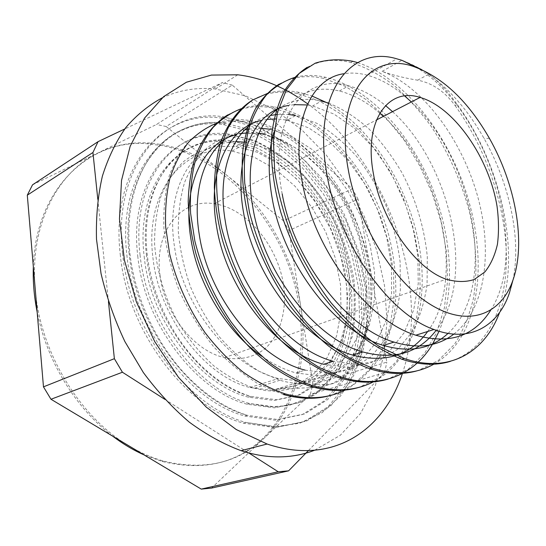 <?xml version="1.0" encoding="UTF-8"?>
<svg xmlns="http://www.w3.org/2000/svg" width="546" height="546" viewBox="0 0 546 546"><rect width="100%" height="100%" fill="white"/><g stroke="black" fill="none" stroke-linecap="round" stroke-linejoin="round"><path stroke-width="0.41" stroke-dasharray="2.73 2.05" d="M276.672 391.325L297.529 387.762L315.506 378.016L329.873 362.94L340.144 343.577L346.075 321.034L347.604 296.417L344.833 270.816L337.981 245.284L327.361 220.816L313.39 198.375L296.587 178.883L277.566 163.206L257.05 152.163L235.899 146.478L217.315 146.396C205.269 148.703 194.178 153.644 184.043 161.2C174.686 170.243 167.11 181.6 161.302 195.27C156.722 210.087 154.484 226.31 154.593 243.932C156.518 270.912 164.967 298.812 178.89 323.846C189.059 339.83 200.594 353.74 213.5 365.574C226.883 375.928 240.54 383.476 254.477 388.233L265.725 390.608L276.672 391.325M302.191 383.579C294.99 383.606 287.571 382.5 279.941 380.262L259.057 371.273C245.154 362.544 232.057 351.228 219.765 337.332C208.258 322.195 198.587 305.569 190.745 287.462C184.193 268.912 180.057 250.396 178.337 231.92C178.064 213.923 180.16 197.393 184.63 182.323C190.329 168.448 197.823 156.961 207.118 147.864C217.206 140.295 228.269 135.408 240.308 133.21L258.906 133.545C273.15 136.561 287.087 142.41 300.709 151.092C313.882 161.152 325.921 173.219 336.821 187.285C352.32 209.876 363.029 234.555 368.953 261.316L371.997 287.394C371.99 304.491 369.683 320.482 365.083 335.367C359.166 349.29 351.098 360.926 340.868 370.284L323.007 380.098L302.191 383.579M162.258 97.83C179.047 90.083 196.744 87.142 215.349 89.005L245.338 95.782L274.433 109.685L301.617 129.702L326.078 154.825L347.12 184.009L364.196 216.243L376.808 250.512L384.541 285.77L387.032 320.925L383.981 354.791L375.184 386.083L360.572 413.404L340.295 435.264L314.796 450.163M402.429 373.464C431.954 285.79 386.37 160.278 307.644 103.822M299.501 98.225L297.857 97.168M33.333 266.666C35.613 187.728 90.65 138.773 147.338 143.769L162.476 145.659C218.68 157.023 268.584 208.19 289.953 269.089C311.152 329.975 302.921 399.549 262.585 438.663C236.138 463.67 202.593 471.246 161.93 461.39L144.001 454.873M112.544 436.07C75.914 408.449 46.758 361.083 37.176 312.162M129.45 446.178C140.629 452.825 151.931 457.773 163.356 461.015C204.033 470.891 237.592 463.315 264.018 438.288C296.423 407.521 308.64 356.019 300.662 305.815C292.854 255.453 265.431 206.306 226.979 175.409C202.825 155.965 176.692 145.154 148.601 142.984C131.074 141.933 114.373 145.175 98.485 152.716C57.76 171.635 29.477 224.952 35.176 288.513C39.81 351.788 79.764 417.451 129.45 446.178M32.521 184.835L156.463 124.488L222.427 82.569L124.727 128.986M308.442 450.552L384.616 372.706L310.346 394.321L211.561 488.083M288.923 230.528L312.892 384.295L386.821 362.135L358.053 199.167L288.923 230.528L283.49 220.843L352.354 188.807L232.248 85.101L166.161 126.515L156.463 124.488M310.346 394.321L312.892 384.295M166.161 126.515L283.49 220.843M512.953 280.098C521.607 239.052 509.548 183.388 484.015 138.377C466.673 107.876 445.959 84.985 421.874 69.711M152.914 257.5C158.893 316.898 204.668 376.392 249.877 387.53L273.566 390.438L295.093 385.824L313.281 374.447L327.286 357.377L336.609 335.879L341.025 311.275L340.527 284.896L335.305 258.019L325.682 231.873L312.114 207.63L295.188 186.411L275.607 169.28L254.224 157.221L232.057 151.099C185.66 143.045 144.26 189.653 152.914 257.5M262.926 133.811L270.891 129.354L292.206 136.65L312.81 149.979L331.668 168.434L347.932 190.97L360.872 216.489L369.908 243.857L374.563 271.86L374.481 299.276L369.471 324.781L359.486 347.051L344.744 364.728L325.709 376.535L303.228 381.381L278.453 378.521C231.176 367.322 182.712 306.64 174.522 246.874C165.957 193.857 187.933 151.761 220.447 143.653M221.956 143.257L235.852 141.564M245.837 142.301L267.281 148.744L286.595 160.231L304.47 176.221L320.161 195.953L333.087 218.53L342.711 243.059L348.641 268.591L350.546 294.137L348.212 318.68L341.557 341.148L330.617 360.456L315.677 375.552L297.167 385.394L275.866 389.223L315.274 387.448C330.821 386.24 342.499 379.832 350.3 368.202L352.156 367.649C344.499 379.197 335.415 384.848 324.89 384.596C315.854 384.077 305.118 383.899 292.697 384.084L314.005 380.289L332.466 370.4L347.317 355.166L358.128 335.66L364.639 312.94L366.816 288.097L364.755 262.23L358.681 236.343L348.935 211.459L335.899 188.513L320.127 168.421L302.197 152.088L282.855 140.288L262.926 133.825M258.893 133.21L247.748 132.814M241.591 133.483L236.582 134.548M222.406 141.837C229.108 135.947 236.582 131.968 244.826 129.893M248.723 129.068L261.363 128.255M261.848 356.326C273.164 364.243 284.575 369.792 296.075 372.966L320.905 375.989L343.373 371.178L362.326 359.295L376.938 341.462L386.752 318.953L391.584 293.147L391.482 265.383L386.664 237.005L377.47 209.234L364.407 183.306L348.048 160.36L329.136 141.51L308.504 127.819L287.203 120.216L295.557 115.54L316.857 123.307C330.924 131.579 344.116 142.554 356.429 156.238C367.984 171.103 377.825 187.537 385.961 205.535C392.956 224.065 397.679 242.909 400.129 262.08L400.341 290.015C398.102 307.937 393.277 324.133 385.872 338.609L371.314 356.511L352.429 368.441L329.961 373.211L305.112 370.127L296.075 372.966M285.886 119.963L276.01 118.946M267.144 119.39L261.8 120.352M249.822 125.382C256.074 120.461 262.954 117.165 270.461 115.493M277.006 114.435L288.302 114.428M323.662 364.284L348.553 367.54L370.98 362.817L389.762 350.812L404.163 332.739L413.691 309.855L418.243 283.599L417.827 255.303L412.749 226.331L403.317 197.952L390.069 171.369L373.573 147.789L354.579 128.303L333.94 114.053L312.667 105.951L307.132 104.962M294.11 104.634L288.329 105.48M278.651 108.34C291.305 99.822 305.562 97.393 321.437 101.058L312.667 105.958M328.494 103.058C342.444 108.722 355.931 117.335 368.946 128.904C381.422 141.823 392.56 156.661 402.354 173.403C416.059 199.932 424.378 227.682 427.313 256.654L427.061 284.227C424.652 301.836 419.751 317.656 412.367 331.681L398.027 348.983L379.497 360.312L357.521 364.653L333.183 361.268M427.716 331.463C467.028 277.996 439.762 166.482 383.36 116.394M379.77 113.199C366.639 101.911 353.18 94.506 339.4 90.991C308.743 83.948 286.964 97.543 274.072 131.784M282.193 193.926C267.26 118.81 304.511 72.4 348.614 85.838C361.124 89.1 373.423 95.666 385.524 105.549M392.54 111.657C449.713 162.988 477.143 277.45 436.179 330.296M448.034 333.401C499.474 286.561 472.747 157.978 411.343 101.959M404.688 95.987C392.478 85.674 380.091 78.761 367.513 75.252C359.275 73.014 351.371 72.509 343.789 73.744M382.07 71.376L401.938 60.326C412.762 64.517 421.724 69.144 428.815 74.215C437.264 80.105 446.758 90.213 457.295 104.552L455.139 105.617C444.642 91.394 432.125 82.917 417.601 80.18C404.92 78.133 393.079 75.198 382.07 71.376C421.464 85.934 460.046 136.623 476.631 192.793C493.188 248.874 486.472 308.51 453.815 334.125M490.649 310.299C532.118 246.075 484.732 107.016 416.578 67.581M457.295 104.552C500.873 163.977 521.846 254.218 499.583 312.435M357.589 62.626C398.498 75.833 438.745 122.092 460.565 176.747C482.214 231.518 484.985 293.7 462.837 334.111M462.223 335.189C455.228 347.406 446.137 356.852 434.95 363.534M295.468 77.177C305.037 74.863 315.035 74.891 325.471 77.259C365.26 86.602 405.18 127.471 428.221 178.187C451.112 229.033 456.749 288.65 439.086 331.251M432.766 343.734L432.364 344.403M268.052 93.182C278.03 90.479 288.452 90.22 299.31 92.41L311.889 95.98M325.655 102.163C369.499 125.989 406.449 182.405 418.304 241.127C430.064 299.747 415.097 358.961 374.303 381.361M242.131 108.367C252.429 105.344 263.179 104.846 274.392 106.873C323.628 116.346 371.15 171.758 388.615 234.671C395.686 262.08 397.549 288.711 394.212 314.557C390.916 331.074 385.517 346.109 378.009 359.678C369.308 372.106 358.708 382.063 346.198 389.551M217.465 122.884C228.03 119.499 239.087 118.762 250.628 120.673C292.711 127.907 333.961 168.455 355.221 218.987C376.317 269.615 376.87 328.89 352.15 367.642M455.139 105.624C485.619 147.898 505.439 204.504 506.374 255.453C507.077 306.122 487.489 349.467 450.354 361.363M307.145 67.342C320.365 60.135 334.944 58.524 350.887 62.524C365.315 67.042 379.545 74.556 393.584 85.053C407.255 96.963 419.942 110.968 431.654 127.068C448.512 152.716 461.056 180.753 469.28 211.186C476.276 241.325 477.832 271.26 473.45 298.328C469.41 315.704 463.056 331.067 454.381 344.437L438.295 360.51L418.27 370.481M279.177 84.098C292.636 76.672 307.412 74.775 323.505 78.399L345.133 86.248L366.318 99.727L386.254 118.066L404.265 140.356L419.744 165.8L432.227 193.448L441.243 222.44L446.478 251.836L447.59 280.651L444.383 307.889L436.739 332.459L424.624 353.242L408.278 369.157L388.063 379.067M252.771 99.898C266.4 92.39 281.286 90.254 297.44 93.496L319.13 100.853L340.315 113.732L360.196 131.429L378.105 153.078L393.427 177.832L405.692 204.852L414.475 233.203L419.396 262.005L420.208 290.288L416.659 317.028L408.695 341.202L396.3 361.67L379.709 377.375L359.357 387.257M227.771 114.885C241.482 107.303 256.429 104.975 272.611 107.91L294.335 114.769L315.52 127.143L335.353 144.233L353.139 165.302L368.325 189.455L380.364 215.868L388.902 243.659L393.536 271.908L394.014 299.679L390.158 325.962L381.845 349.713L369.164 369.874L352.32 385.326L331.797 395.106M283.394 394.512L259.104 384.391C242.922 374.556 227.662 361.862 213.302 346.3C199.863 329.334 188.493 310.735 179.19 290.513C171.376 269.84 166.291 249.256 163.943 228.767C163.206 208.852 165.138 190.629 169.738 174.113L179.73 152.778C188.384 140.957 198.573 132.03 210.285 125.996C222.57 121.656 235.449 120.209 248.928 121.656C291.011 128.836 332.248 169.294 353.474 219.745C374.542 270.297 375.054 329.491 350.307 368.202M126.863 254.962C133.654 327.853 189.53 401.46 244.799 416.025L275.02 420.181L302.361 414.537L325.28 400.218L342.758 378.753L354.245 351.849L359.541 321.239L358.729 288.588L352.095 255.46L340.069 223.321L323.205 193.571L302.184 167.547L277.846 146.567L251.201 131.873L223.505 124.631C167.977 115.793 116.946 171.43 126.863 254.962M144.199 256.647C150.478 320.645 199.706 384.91 248.341 397.174L274.194 400.471L297.659 395.502L317.424 383.142L332.596 364.605L342.649 341.291L347.372 314.667L346.771 286.165L341.079 257.166L330.651 228.986L315.97 202.866L297.666 180.016L276.474 161.575L253.33 148.621L229.3 142.103C179.75 133.743 135.08 183.476 144.199 256.647M137.756 256.019C144.24 323.355 195.973 391.12 247.099 404.231L274.57 407.835L299.461 402.614L320.4 389.523L336.432 369.901L347.024 345.249C351.365 326.87 352.784 307.48 351.29 287.08C348.191 266.55 342.506 246.478 334.22 226.863C324.604 207.903 313.001 190.731 299.399 175.348C284.882 161.336 269.28 150.334 252.586 142.342L227.197 135.544C175.375 126.986 128.324 178.965 137.756 256.019M120.236 254.32C127.184 330.528 185.531 407.657 243.27 423.13L275.191 427.634L304.026 421.737L328.153 406.674L346.512 384.091L358.531 355.821L364.039 323.703L363.145 289.482L356.149 254.798L343.516 221.178L325.825 190.069L303.774 162.865L278.242 140.929L250.28 125.594L221.185 118.093C163.466 109.118 110.046 166.905 120.236 254.32M97.802 199.27L108.456 301.754M164.735 399.276L248.73 452.927M358.053 199.167L352.354 188.807M232.248 85.101L222.427 82.569M384.616 372.706L386.821 362.135M159.917 274.351C163.902 313.131 194.185 351.262 224.57 357.63C239.96 360.633 254.156 357.282 265.233 348.519C279.197 335.64 285.947 314.209 284.261 290.895C280.726 249.597 248.628 208.552 214.128 203.747C181.907 198.075 154.109 230.289 159.917 274.351M275.866 389.223L292.697 384.084M417.601 80.18L428.815 74.215M324.89 384.596L315.274 387.448M129.156 253.794C119.158 170.072 170.175 114.394 225.716 123.321L253.419 130.617L280.071 145.366L304.429 166.407L325.471 192.492L342.362 222.311L354.415 254.518L361.083 287.708L361.93 320.42L356.668 351.078L345.215 378.023L327.757 399.522L304.852 413.854L277.518 419.492L247.29 415.308C191.994 400.675 136.009 326.856 129.156 253.794M146.499 255.508C137.319 182.166 181.968 132.391 231.531 140.834L255.562 147.386C271.369 155.037 286.152 165.534 299.925 178.897C312.817 193.557 323.826 209.917 332.951 227.975C340.806 246.649 346.198 265.745 349.133 285.271L349.754 313.82C347.631 332.227 342.724 348.901 335.039 363.841L319.888 382.405L300.136 394.778L276.679 399.733L250.812 396.416C202.156 384.097 152.839 319.642 146.499 255.508M140.056 254.866C146.601 322.358 198.43 390.315 249.577 403.487L277.054 407.118L301.945 401.904L322.87 388.8L338.882 369.151L349.44 344.458C353.76 326.051 355.166 306.627 353.644 286.193C350.525 265.622 344.819 245.509 336.52 225.86C326.89 206.852 315.267 189.639 301.658 174.215C287.128 160.162 271.512 149.126 254.818 141.1L229.416 134.261C177.587 125.621 130.549 177.634 140.056 254.866M122.522 253.139C129.538 329.531 187.995 406.886 245.768 422.427L277.696 426.965L306.531 421.068L330.644 405.985L348.969 383.374L360.961 355.057L366.434 322.884L365.499 288.609L358.469 253.863L345.809 220.175L328.085 188.991L306.019 161.718L280.467 139.721L252.491 124.324L223.389 116.769C165.656 107.699 112.251 165.527 122.522 253.139M258.906 133.545L235.899 146.478M279.941 380.262L254.477 388.233M237.776 74.795L215.349 89.005M148.601 142.984L147.338 143.769M163.356 461.015L161.93 461.39M489.428 138.37L484.015 138.377M249.877 387.53L278.453 378.521M232.057 151.099L247.358 142.533M339.4 90.984L348.614 85.824M367.506 75.246L396.819 58.831M352.934 61.329L350.887 62.517M325.464 77.259L323.505 78.392M299.31 92.424L297.447 93.509M274.392 106.873L272.611 107.91M250.621 120.659L248.921 121.649M244.799 416.025L247.29 415.308C224.372 408.087 202.668 393.277 182.187 370.87C154.409 339.612 134.603 295.318 129.88 253.064C124.222 201.303 141.237 157.05 169.588 136.855C186.643 125.225 205.351 120.714 225.716 123.321L223.505 124.631M248.341 397.174L250.812 396.416C231.299 390.479 212.708 378.18 195.038 359.507C169.867 332.2 151.658 292.663 147.243 254.777C141.974 208.661 157.282 169.096 182.93 151.638C197.734 141.98 213.936 138.377 231.531 140.834L229.3 142.103M247.099 404.231L249.577 403.487L269.833 406.866L288.97 405.535L314.878 394.97L339.073 369.649L352.286 336.534C355.548 318.147 356.06 298.976 353.822 279.033C350.082 259.057 343.925 239.633 335.353 220.775C325.539 202.593 313.875 186.2 300.368 171.587C286.002 158.326 270.639 147.966 254.272 140.513L229.416 134.261L227.197 135.544M243.27 423.13L245.768 422.427L273.717 426.795L299.542 423.307L322.099 412.694L340.561 395.959L354.429 374.235L363.445 348.71L367.554 320.563L366.857 290.916L359.95 254.798L343.864 213.541L320.256 176.522L291.236 146.929L258.313 126.385L223.389 116.769L221.185 118.093M224.57 357.63L446.225 279.197M214.128 203.747L376.467 119.956"/><path stroke-width="0.82" d="M314.796 450.163C305.801 453.699 296.212 455.849 286.022 456.613C271.676 457.664 256.688 455.685 241.059 450.675C223.58 444.157 206.333 434.65 189.319 422.16C172.72 408.046 157.391 391.489 143.332 372.508L124.911 341.619C114.51 319.567 106.552 296.901 101.051 273.607L96.492 239.189C95.925 216.755 97.891 195.721 102.395 176.092C108.231 157.576 116.08 141.346 125.949 127.389C136.766 114.899 148.867 105.044 162.258 97.83M297.857 97.168C278.426 84.794 258.401 77.341 237.776 74.795L211.445 75.075L186.391 82.234L163.704 96.574L144.567 118.079L130.16 146.335L121.519 180.446L119.465 219.021L124.427 260.21L136.364 301.829L154.716 341.584L178.453 377.272L206.176 407.05L236.275 429.559L267.124 444.035C282.855 449.256 297.891 451.365 312.23 450.368C356.224 447.392 388.452 415.929 402.429 373.464M307.644 103.822L299.501 98.225M144.001 454.873C133.217 450.081 122.734 443.816 112.544 436.07M37.176 312.162C34.098 296.696 32.815 281.531 33.333 266.666M108.456 301.754L114.373 358.674L43.475 386.848L27.3 195.175L92.936 152.505L97.802 199.27M124.727 128.986L98.041 141.667L32.521 184.835L27.3 195.175M248.73 452.927L278.228 471.771L201.262 489.107L50.983 399.262L122.42 372.236L164.735 399.276M43.475 386.848L50.983 399.262M201.262 489.107L211.561 488.083L288.602 470.836L308.442 450.552M421.874 69.711L401.938 60.326L396.819 58.831C350.839 44.772 312.565 92.95 326.535 172.106C337.182 241.236 388.431 313.977 433.974 329.491C469.587 343.195 498.198 326.208 509.384 293.072L512.953 280.098M414.578 66.892C443.366 77.737 468.318 101.563 489.428 138.37C515.581 184.384 526.187 242.636 512.947 280.132C501.235 314.319 468.925 327.675 431.463 305.098C394.089 282.801 357.616 224.222 348.13 168.871C334.486 94.485 371.123 50.348 414.578 66.892M220.447 143.653L221.956 143.257M235.852 141.564L245.837 142.301M262.926 133.825L258.893 133.21M247.748 132.814L241.591 133.483M236.582 134.548C203.897 142.144 181.859 184.671 190.882 238.786M305.112 370.127C257.582 358.306 208.203 295.843 199.29 234.691C192.561 194.28 202.58 158.954 222.406 141.837M244.826 129.893L248.723 129.068M261.363 128.255L270.891 129.354M190.888 238.827C197.748 284.104 226.658 332.139 261.848 356.326M287.203 120.216L285.886 119.963M276.01 118.946L267.144 119.39M261.8 120.352C228.829 127.054 206.743 170.311 216.544 226.208C225.969 288.302 275.989 352.054 323.662 364.284L333.183 361.268C285.428 348.853 235.121 284.405 225.396 221.847C217.854 178.706 228.672 141.762 249.822 125.382M270.461 115.493L277.006 114.435M288.302 114.428L295.557 115.534M307.132 104.962L294.11 104.634M288.329 105.48C255.071 111.118 232.999 155.078 243.618 212.879C253.897 276.426 304.873 342.246 352.73 355.105C385.176 363.459 410.169 355.582 427.716 331.463M436.179 330.296C418.721 353.064 394.246 360.271 362.769 351.931C314.885 338.875 263.534 272.311 252.996 208.279C244.471 162.237 256.142 123.614 278.651 108.34M321.437 101.058L328.494 103.058M383.36 116.394L379.77 113.199M274.072 131.784C268.243 150.607 267.642 172.946 272.27 198.799C283.415 263.861 335.449 331.893 383.408 345.42C409.63 352.996 431.176 348.99 448.034 333.401M385.524 105.549L392.54 111.657M411.343 101.959L404.688 95.987M343.789 73.744C311.104 78.16 290.158 122.98 302.6 183.859M453.815 334.125C437.619 346.533 417.683 349.187 394.014 342.096C346.041 328.269 293.646 259.534 282.193 193.926M302.6 183.886C314.728 250.58 367.827 320.871 415.834 335.217C449.167 344.697 474.112 336.391 490.649 310.299M416.578 67.581L401.938 60.326M373.478 174.051C381.306 220.564 415.67 269.11 446.225 279.197C456.463 282.139 465.793 282.248 474.215 279.518L484.923 271.908C490.724 264.578 494.894 255.398 497.42 244.362C498.962 232.548 498.832 219.854 497.037 206.279C489.202 158.047 454.313 107.262 420.113 97.427C388.076 86.855 363.302 121.028 373.478 174.051M499.583 312.435C484.964 352.341 448.86 374.003 404.197 358.469L379.286 346.464C362.476 335.06 346.403 320.495 331.053 302.777C316.537 283.524 304.013 262.565 293.489 239.919C284.452 216.83 278.187 194.028 274.686 171.499L273.444 139.953L277.525 112.374L286.343 89.919L299.208 73.423L315.213 63.179C327.102 59.412 339.68 58.797 352.948 61.329L357.589 62.626M462.837 334.111L462.223 335.189M434.95 363.534C417.185 374.03 396.212 375.539 372.017 368.052L349.972 358.196C335.148 348.983 320.823 337.244 306.995 322.986C293.721 307.48 281.873 290.322 271.451 271.519C262.053 252.129 254.723 232.405 249.461 212.353L244.745 183.135C243.68 164.36 244.792 147.154 248.075 131.511C252.498 117.028 258.62 104.839 266.428 94.929C275.054 86.486 284.732 80.569 295.468 77.177M439.086 331.251L432.766 343.734M432.364 344.403C414.339 374.74 380.494 389.482 341.571 377.143L319.744 367.738C305.112 358.954 291.011 347.706 277.443 333.995C264.441 319.076 252.853 302.559 242.683 284.432C233.565 265.704 226.467 246.608 221.396 227.143C217.622 207.855 216.066 189.476 216.728 171.997C218.598 155.364 222.427 140.615 228.208 127.75C234.951 116.155 243.066 106.92 252.539 100.041L268.052 93.182M311.889 95.98L325.655 102.163M374.303 381.361C356.483 390.847 335.954 392.315 312.721 385.769C298.287 380.692 283.961 373.048 269.744 362.844C255.856 351.255 242.97 337.619 231.095 321.928C214.059 296.792 201.972 269.792 194.833 240.943L190.595 213.227C189.837 195.331 191.168 178.781 194.601 163.582C199.113 149.406 205.303 137.333 213.165 127.348C221.792 118.673 231.449 112.34 242.131 108.367M346.198 389.551C328.419 398.655 308.142 400.116 285.346 393.925C271.055 389.114 256.907 381.784 242.909 371.949C229.231 360.79 216.571 347.645 204.941 332.507C188.288 308.197 176.522 282.023 169.649 253.986L165.663 226.965C164.994 209.459 166.414 193.229 169.915 178.276C174.488 164.291 180.699 152.286 188.534 142.274C197.161 133.552 206.804 127.088 217.465 122.884M450.354 361.363C435.79 365.827 419.594 365.103 401.774 359.193C387.994 353.774 374.181 345.877 360.326 335.497C346.649 323.798 333.729 310.101 321.56 294.39C303.863 269.219 290.315 241.967 280.91 212.647C272.802 183.825 269.813 156.04 272.004 131.9C274.338 116.551 278.337 103.092 284.009 91.53C290.533 81.231 298.246 73.164 307.145 67.342M418.27 370.481C403.624 374.952 387.442 374.372 369.724 368.734C355.999 363.602 342.281 356.033 328.576 346.048C315.083 334.753 302.361 321.526 290.404 306.361C273.102 282.016 259.937 255.583 250.921 227.068C243.209 199.024 240.643 171.901 243.093 148.178C245.632 133.094 249.822 119.827 255.671 108.374C262.319 98.089 270.154 90.001 279.177 84.098M388.063 379.067C373.287 383.585 357.07 383.162 339.4 377.791C318.96 370.761 298.191 357.48 278.992 338.602C253.835 312.271 233.586 277.013 222.597 240.52C217.874 222.297 215.124 204.614 214.346 187.469C214.667 170.912 216.803 155.787 220.755 142.09C227.887 122.836 238.984 108.538 252.771 99.898M359.357 387.257C344.492 391.748 328.262 391.462 310.667 386.384C290.329 379.654 269.751 366.789 250.812 348.553C226.092 323.007 206.265 288.752 195.796 253.173C191.318 235.387 188.786 218.107 188.199 201.324C188.739 185.108 191.073 170.263 195.195 156.77C202.518 137.749 213.841 123.608 227.771 114.885M331.797 395.106C316.953 399.542 300.819 399.344 283.394 394.512L285.353 393.925M98.041 141.667L92.936 152.505M114.373 358.674L122.42 372.236M278.228 471.771L288.602 470.836M267.124 444.035L241.059 450.675M512.947 280.132L509.384 293.072M352.73 355.105L362.769 351.938M383.408 345.434L394.014 342.089M415.834 335.21L433.974 329.491M404.197 358.463L401.774 359.186M372.017 368.065L369.724 368.748M341.571 377.149L339.4 377.798M312.701 385.763L310.667 386.37M376.467 119.956L420.113 97.427"/></g></svg>
